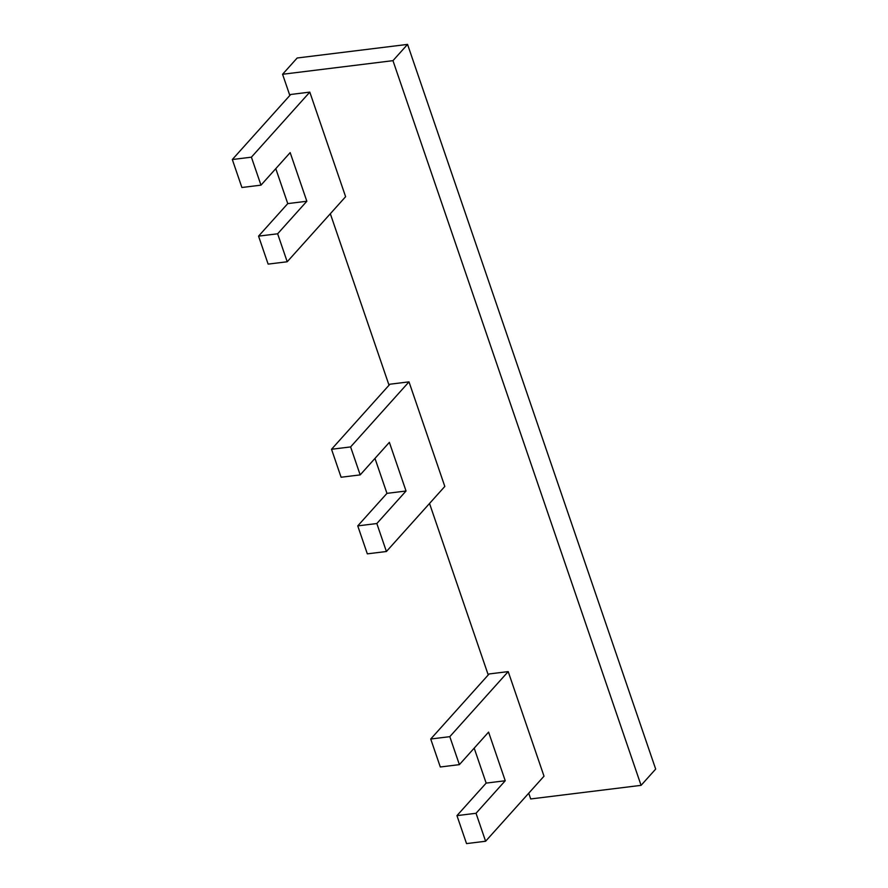 <?xml version="1.0" encoding="UTF-8"?>
<svg xmlns="http://www.w3.org/2000/svg" width="888" height="888" viewBox="0 0 888 888"><rect width="100%" height="100%" fill="white"/><g stroke="black" fill="none" stroke-linecap="round" stroke-linejoin="round"><path stroke-width="1.33" d="M407.559 44.4L392.962 60.662L641.081 785.347L655.677 769.086L407.559 44.4L297.169 57.998L282.573 74.27L289.832 95.46M641.081 785.347L530.691 798.956L528.726 793.217M330.325 213.731L389.033 385.214M429.526 503.474L488.234 674.958M392.962 60.662L282.573 74.27M485.614 841.247L476.035 813.275L456.954 815.628L466.533 843.6L485.614 841.247L544.011 776.19L508.202 671.606L489.122 673.959L430.724 739.016L440.304 766.988L459.385 764.635L449.805 736.663L508.202 671.606M456.954 815.628L486.158 783.105L474.192 748.151M476.035 813.275L505.239 780.752L488.589 732.112L459.385 764.635M505.239 780.752L486.158 783.105M449.805 736.663L430.724 739.016M386.413 551.504L376.834 523.532L357.753 525.885L367.332 553.857L386.413 551.504L444.81 486.446L409.002 381.862L389.921 384.215L331.524 449.273L341.103 477.245L360.184 474.891L350.605 446.919L409.002 381.862M357.753 525.885L386.957 493.362L374.98 458.397M376.834 523.532L406.038 491.009L389.377 442.357L360.184 474.891M406.038 491.009L386.957 493.362M350.605 446.919L331.524 449.273M287.213 261.76L277.633 233.788L258.552 236.141L268.132 264.113L287.213 261.76L345.61 196.703L309.801 92.119L290.72 94.472L232.323 159.529L241.902 187.501L260.983 185.148L251.404 157.176L309.801 92.119M258.552 236.141L287.756 203.607L275.779 168.653M277.633 233.788L306.837 201.254L290.176 152.614L260.983 185.148M306.837 201.254L287.756 203.607M251.404 157.176L232.323 159.529"/></g></svg>
